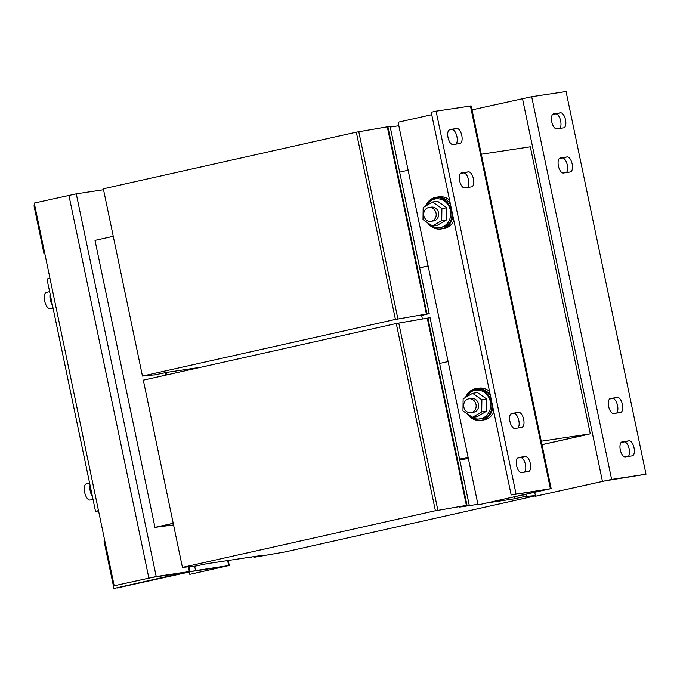 <?xml version="1.0" encoding="UTF-8"?>
<svg xmlns="http://www.w3.org/2000/svg" width="680" height="680" viewBox="0 0 680 680"><rect width="100%" height="100%" fill="white"/><g stroke="black" fill="none" stroke-linecap="round" stroke-linejoin="round"><path stroke-width="1.02" d="M609.569 399.007L612.535 398.565A7.684 3.468 -102.6 0 1 617.542 405.56A7.684 3.468 -102.6 0 1 616.633 413.1M622.404 404.473A7.684 3.468 -102.6 0 1 620.644 412.488A7.684 3.468 -102.6 0 1 620.542 412.505L613.666 413.542A7.684 3.468 -102.6 0 1 608.685 406.666A7.684 3.468 -102.6 0 1 610.419 398.531A7.684 3.468 -102.6 0 1 610.521 398.514L617.398 397.477A7.684 3.468 -102.6 0 1 622.404 404.473M552.678 114.359L555.645 113.908A7.684 3.468 -102.6 0 1 560.652 120.904A7.684 3.468 -102.6 0 1 559.742 128.444M565.513 119.816A7.684 3.468 -102.6 0 1 563.762 127.831A7.684 3.468 -102.6 0 1 563.652 127.857L556.775 128.894A7.684 3.468 -102.6 0 1 551.794 122.018A7.684 3.468 -102.6 0 1 553.529 113.883A7.684 3.468 -102.6 0 1 553.639 113.857L560.507 112.82A7.684 3.468 -102.6 0 1 565.513 119.816M559.317 158.474L562.284 158.023A7.684 3.468 -102.6 0 1 567.29 165.019A7.684 3.468 -102.6 0 1 566.38 172.558M572.152 163.931A7.684 3.468 -102.6 0 1 570.392 171.946A7.684 3.468 -102.6 0 1 570.29 171.964L563.414 173A7.684 3.468 -102.6 0 1 558.433 166.124A7.684 3.468 -102.6 0 1 560.167 157.989A7.684 3.468 -102.6 0 1 560.269 157.972L567.145 156.935A7.684 3.468 -102.6 0 1 572.152 163.931M621.206 442.365L624.172 441.923A7.684 3.468 -102.6 0 1 629.178 448.919A7.684 3.468 -102.6 0 1 628.269 456.458M634.04 447.831A7.684 3.468 -102.6 0 1 632.281 455.846A7.684 3.468 -102.6 0 1 632.17 455.863L625.303 456.9A7.684 3.468 -102.6 0 1 620.321 450.024A7.684 3.468 -102.6 0 1 622.056 441.889A7.684 3.468 -102.6 0 1 622.158 441.873L629.034 440.827A7.684 3.468 -102.6 0 1 634.04 447.831M516.571 465.57A7.684 3.468 -102.6 0 1 518.321 457.555A7.684 3.468 -102.6 0 1 518.432 457.538L525.308 456.492A7.684 3.468 -102.6 0 1 530.289 463.377A7.684 3.468 -102.6 0 1 528.556 471.512A7.684 3.468 -102.6 0 1 528.445 471.529L521.577 472.566A7.684 3.468 -102.6 0 1 516.571 465.57M459.68 180.914A7.684 3.468 -102.6 0 1 461.44 172.898A7.684 3.468 -102.6 0 1 461.541 172.881L468.418 171.844A7.684 3.468 -102.6 0 1 473.399 178.721A7.684 3.468 -102.6 0 1 471.665 186.856A7.684 3.468 -102.6 0 1 471.554 186.881L464.687 187.918A7.684 3.468 -102.6 0 1 459.68 180.914M448.043 137.564A7.684 3.468 -102.6 0 1 449.803 129.548A7.684 3.468 -102.6 0 1 449.905 129.523L456.781 128.486A7.684 3.468 -102.6 0 1 461.762 135.362A7.684 3.468 -102.6 0 1 460.029 143.497A7.684 3.468 -102.6 0 1 459.927 143.522L453.05 144.559A7.684 3.468 -102.6 0 1 448.043 137.564M509.932 421.455A7.684 3.468 -102.6 0 1 511.683 413.44A7.684 3.468 -102.6 0 1 511.793 413.423L518.67 412.386A7.684 3.468 -102.6 0 1 523.651 419.262A7.684 3.468 -102.6 0 1 521.917 427.397A7.684 3.468 -102.6 0 1 521.807 427.423L514.938 428.459A7.684 3.468 -102.6 0 1 509.932 421.455M89.59 482.995L86.581 483.667A8.381 3.783 77.4 0 0 84.311 489.779A8.381 3.783 77.4 0 0 87.397 498.593A8.381 3.783 77.4 0 0 90.245 500.021L93.016 499.4M467.5 414.086A16.065 14.323 -98.6 0 0 481.075 420.325L483.573 419.942A16.065 14.323 -98.6 0 0 484.458 419.781A16.065 14.323 -98.6 0 0 493.85 412.072M490.425 395.675A16.065 14.323 -98.6 0 0 476.272 388.56A16.065 14.323 -98.6 0 0 475.388 388.722A16.065 14.323 -98.6 0 0 465.545 397.434M481.075 420.325A16.065 14.323 -98.6 0 0 481.958 420.155A16.065 14.323 -98.6 0 0 492.873 407.388M427.524 222.743A16.065 14.323 -98.6 0 0 441.099 228.981L443.598 228.607A16.065 14.323 -98.6 0 0 444.482 228.438A16.065 14.323 -98.6 0 0 453.883 220.728M450.458 204.331A16.065 14.323 -98.6 0 0 436.305 197.217A16.065 14.323 -98.6 0 0 435.412 197.387A16.065 14.323 -98.6 0 0 425.57 206.1M441.099 228.981A16.065 14.323 -98.6 0 0 441.983 228.82A16.065 14.323 -98.6 0 0 452.906 216.053M472.26 417.435L477.173 416.695L486.625 411.179L481.712 411.927L481.873 399.865L472.591 393.329L463.139 398.846L462.969 410.899L472.26 417.435L481.712 411.927M432.284 226.1L437.206 225.352L446.658 219.844L441.737 220.583L441.898 208.531L432.616 201.986L423.164 207.502L423.002 219.555L432.284 226.1L441.737 220.583M475.286 402.399A6.987 6.231 81.4 0 1 470.968 412.666A6.987 6.231 81.4 0 1 464.559 409.122A6.987 6.231 81.4 0 1 468.885 398.854A6.987 6.231 81.4 0 1 475.286 402.399M468.885 398.854L471.385 398.48A6.987 6.231 81.4 0 1 477.785 402.016A6.987 6.231 81.4 0 1 473.467 412.293L470.968 412.666M435.319 211.055A6.987 6.231 81.4 0 1 430.993 221.323A6.987 6.231 81.4 0 1 424.583 217.787A6.987 6.231 81.4 0 1 428.91 207.519A6.987 6.231 81.4 0 1 435.319 211.055M428.91 207.519L431.409 207.136A6.987 6.231 81.4 0 1 437.818 210.681A6.987 6.231 81.4 0 1 433.491 220.949L430.993 221.323M49.614 291.652L46.605 292.332A8.381 3.783 77.4 0 0 44.336 298.444A8.381 3.783 77.4 0 0 47.421 307.25A8.381 3.783 77.4 0 0 50.269 308.686L53.04 308.065M421.651 315.444L429.207 313.591L390.091 126.353L356.303 132.167L103.343 188.819L142.46 376.057L154.581 374.85M154.598 374.935L166.515 372.427L201.305 367.166M398.837 125.74L390.235 127.041M429.207 313.591L427.014 313.922L387.898 126.684M427.014 313.922L426.411 314.058L387.294 126.82M426.411 314.058L397.919 319.022L358.802 131.784M397.919 319.022L395.42 319.404L356.303 132.167M395.42 319.404L142.46 376.057M166.727 374.918L166.226 372.487L166.727 374.918M173.23 523.354L154.981 527.442M481.296 154.215L530.323 146.812L590.283 433.823L541.968 444.644L588.769 434.163M428.137 265.974L419.653 267.869M422.39 319.005L421.617 315.291M399.653 172.133L408.136 170.238M173.221 523.285L154.964 527.374L95.004 240.371L113.263 236.283M428.12 265.905L419.637 267.81M165.299 372.7L165.809 375.122M477.929 504.322L459.45 507.11L469.175 504.934L430.058 317.688L396.278 323.501L143.319 380.154L182.435 567.4L194.556 566.193M194.573 566.27L206.49 563.762L261.477 555.458L253.938 557.311L285.532 551.828L535.457 495.848M535.406 495.601L525.742 496.434L526.354 496.298L525.946 494.36M526.354 496.298L524.169 496.621L523.795 494.844M524.169 496.621L514.437 498.805L514.063 497.021M514.437 498.805L488.869 502.664M459.756 459.833L468.367 458.533M469.175 504.934L466.99 505.257L427.873 318.019M466.99 505.257L466.387 505.393L427.269 318.155M466.387 505.393L437.894 510.365L398.777 323.127M437.894 510.365L435.396 510.739L396.278 323.501M435.396 510.739L182.435 567.4M251.753 557.634L251.608 556.954M468.112 457.308L459.629 459.212M439.629 363.477L448.112 361.573M468.095 457.249L459.612 459.144M590.283 433.823L541.255 441.226M541.986 444.712L588.787 434.223M646 474.215L611.635 479.409L535.542 496.221L604.928 480.862L646 474.215L566.058 91.536L531.683 96.73L472.031 109.862M535.542 496.221L534.735 492.396M194.675 566.262L195.577 570.588L228.692 565.582L227.647 560.567M117.053 587.902L191.93 571.404L225.199 566.389L189.796 574.345L189.295 571.948M103.538 189.737L76.27 193.851L34.246 203.082L98.481 510.595L95.514 511.36L98.558 510.935M185.07 572.441L113.943 588.463L104.023 540.965L104.797 540.795M94.987 240.286L96.195 240.1M95.004 240.371L99.841 239.283M98.481 510.595L114.189 585.76L152.566 577.346L185.088 572.526M76.27 193.851L156.213 576.529L189.329 571.531L188.326 566.729M173.561 524.917L154.964 527.374M113.943 588.463L189.329 571.531M44.702 253.155L43.919 253.275L34 205.785L34.773 205.606M44.693 253.104L43.919 253.275M114.189 585.76L156.213 576.529M95.514 511.36L46.98 279.021L49.946 278.256M189.796 574.345L228.692 565.582M117.07 587.987L195.577 570.588M52.419 305.056A8.245 3.723 -102.6 0 1 50.167 294.278M50.124 294.075A8.381 3.783 77.4 0 0 52.462 305.26M446.658 219.844L446.819 207.791L441.898 208.531M446.819 207.791L437.537 201.246L432.616 201.986M486.625 411.179L486.795 399.126L481.873 399.865M486.795 399.126L477.504 392.589L472.591 393.329M551.149 488.588L471.206 105.91L436.084 111.171L431.222 112.259L511.164 494.938L545.683 489.736L478.048 504.909L551.149 488.588L511.164 494.938M436.084 111.171L516.027 493.85M517.48 458.031L520.438 457.589A7.684 3.468 -102.6 0 1 525.173 463.454A7.684 3.468 -102.6 0 1 524.535 472.124M460.589 173.383L463.556 172.932A7.684 3.468 -102.6 0 1 468.282 178.797A7.684 3.468 -102.6 0 1 467.653 187.468M448.953 130.024L451.919 129.574A7.684 3.468 -102.6 0 1 456.646 135.439A7.684 3.468 -102.6 0 1 456.017 144.109M510.841 413.925L513.808 413.474A7.684 3.468 -102.6 0 1 518.534 419.339A7.684 3.468 -102.6 0 1 517.905 428.009M449.548 200.005A16.065 14.323 -98.6 0 0 438.804 196.843L436.305 197.217M489.523 391.34A16.065 14.323 -98.6 0 0 478.771 388.178L476.272 388.56M431.724 114.699L398.106 122.23L478.048 504.909M92.386 496.4A8.245 3.723 -102.6 0 1 90.134 485.613M90.091 485.41A8.381 3.783 77.4 0 0 92.429 496.604M469.659 415.607A14.518 12.946 -98.6 0 0 484.05 417.46A14.518 12.946 -98.6 0 0 489.073 397.962A14.518 12.946 -98.6 0 0 471.418 391.697A14.518 12.946 -98.6 0 0 466.522 396.865M429.683 224.264A14.518 12.946 -98.6 0 0 444.083 226.125A14.518 12.946 -98.6 0 0 449.106 206.626A14.518 12.946 -98.6 0 0 431.443 200.362A14.518 12.946 -98.6 0 0 426.547 205.53M602.429 481.244L522.478 98.566M611.635 479.409L531.683 96.73M68.901 195.321L148.852 578M470.45 105.978L550.392 488.656M513.808 413.474L518.67 412.386M451.919 129.574L456.781 128.486M463.556 172.932L468.418 171.844M520.438 457.589L525.308 456.492M624.172 441.923L629.034 440.827M562.284 158.023L567.145 156.935M555.645 113.908L560.507 112.82M612.535 398.565L617.398 397.477M465.953 397.205L471.487 391.025C486.633 381.216 500.735 409.819 484.891 417.996L476.077 419.441L468.188 414.57M425.977 205.862L431.519 199.682C446.658 189.873 460.76 218.475 444.915 226.661L436.11 228.106L428.213 223.227M188.929 566.678L189.932 571.481M229.304 565.531L228.242 560.481"/></g></svg>

